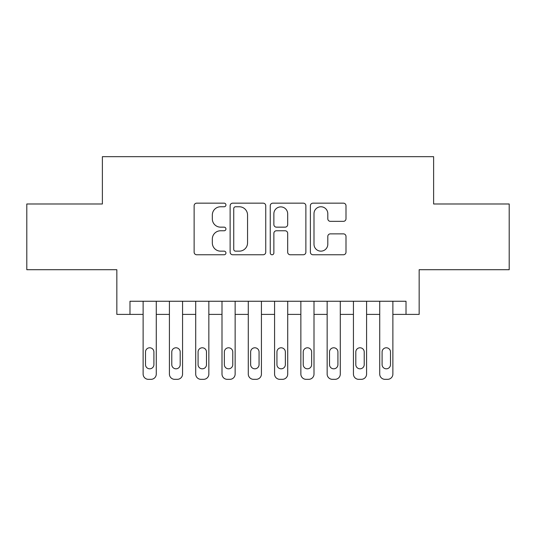 <?xml version="1.0" encoding="UTF-8"?>
<svg xmlns="http://www.w3.org/2000/svg" width="536" height="536" viewBox="0 0 536 536"><rect width="100%" height="100%" fill="white"/><g stroke="black" fill="none" stroke-linecap="round" stroke-linejoin="round"><path stroke-width="0.8" d="M225.937 204.966A1.809 1.809 0 0 0 224.135 203.157L196.719 203.157A2.58 2.58 0 0 0 194.133 205.737L194.133 252.188A2.58 2.58 0 0 0 196.719 254.768L224.135 254.768A1.809 1.809 0 0 0 225.937 252.959A1.809 1.809 0 0 0 224.135 251.15L220.584 251.15A8.254 8.254 0 0 1 212.33 242.895L212.33 239.023A8.254 8.254 0 0 1 220.584 230.768L224.135 230.768A1.809 1.809 0 0 0 225.937 228.959A1.809 1.809 0 0 0 224.135 227.157L220.584 227.157A8.254 8.254 0 0 1 212.33 218.896L212.33 215.03A8.254 8.254 0 0 1 220.584 206.769L224.135 206.769A1.809 1.809 0 0 0 225.937 204.966M343.415 221.348A2.58 2.58 0 0 0 345.995 218.768L345.995 205.737A2.58 2.58 0 0 0 343.415 203.157L312.964 203.157A2.58 2.58 0 0 0 310.384 205.737L310.384 252.188A2.58 2.58 0 0 0 312.964 254.768L343.415 254.768A2.58 2.58 0 0 0 345.995 252.188L345.995 236.443A2.58 2.58 0 0 0 343.415 233.864L330.384 233.864A2.58 2.58 0 0 0 327.804 236.443L327.804 244.249A6.901 6.901 0 0 1 320.897 251.15A6.901 6.901 0 0 1 313.995 244.249L313.995 213.67A6.901 6.901 0 0 1 320.897 206.769A6.901 6.901 0 0 1 327.804 213.67L327.804 218.768A2.58 2.58 0 0 0 330.384 221.348L343.415 221.348M406.013 314.398L419.159 314.398L419.159 269.709L509.2 269.709L509.2 203.988L433.617 203.988L433.617 156.666L102.383 156.666L102.383 203.988L26.8 203.988L26.8 269.709L116.841 269.709L116.841 314.398L143.125 314.398L143.125 374.074A5.26 5.26 0 0 0 148.385 379.334L151.018 379.334A5.26 5.26 0 0 0 156.271 374.074L156.271 314.398L169.416 314.398L169.416 374.074A5.26 5.26 0 0 0 174.676 379.334L177.302 379.334A5.26 5.26 0 0 0 182.562 374.074L182.562 314.398L195.707 314.398L195.707 374.074A5.26 5.26 0 0 0 200.966 379.334L203.593 379.334A5.26 5.26 0 0 0 208.852 374.074L208.852 314.398L221.998 314.398L221.998 374.074A5.26 5.26 0 0 0 227.251 379.334L229.884 379.334A5.26 5.26 0 0 0 235.137 374.074L235.137 314.398L248.282 314.398L248.282 374.074A5.26 5.26 0 0 0 253.541 379.334L256.168 379.334A5.26 5.26 0 0 0 261.427 374.074L261.427 314.398L274.573 314.398L274.573 374.074A5.26 5.26 0 0 0 279.832 379.334L282.459 379.334A5.26 5.26 0 0 0 287.718 374.074L287.718 314.398L300.864 314.398L300.864 374.074A5.26 5.26 0 0 0 306.116 379.334L308.749 379.334A5.26 5.26 0 0 0 314.002 374.074L314.002 314.398L327.148 314.398L327.148 374.074A5.26 5.26 0 0 0 332.407 379.334L335.034 379.334A5.26 5.26 0 0 0 340.293 374.074L340.293 314.398L353.438 314.398L353.438 374.074A5.26 5.26 0 0 0 358.698 379.334L361.324 379.334A5.26 5.26 0 0 0 366.584 374.074L366.584 314.398L379.729 314.398L379.729 374.074A5.26 5.26 0 0 0 384.982 379.334L387.615 379.334A5.26 5.26 0 0 0 392.875 374.074L392.875 314.398L406.013 314.398L406.013 301.252L129.987 301.252L129.987 314.398M265.742 205.737A2.58 2.58 0 0 0 263.163 203.157L232.711 203.157A2.58 2.58 0 0 0 230.132 205.737L230.132 252.188A2.58 2.58 0 0 0 232.711 254.768L263.163 254.768A2.58 2.58 0 0 0 265.742 252.188L265.742 205.737M272.837 203.157L303.289 203.157A2.58 2.58 0 0 1 305.868 205.737L305.868 252.188A2.58 2.58 0 0 1 303.289 254.768L290.257 254.768A2.58 2.58 0 0 1 287.678 252.188L287.678 233.348A2.58 2.58 0 0 0 285.098 230.768L276.449 230.768A2.58 2.58 0 0 0 273.869 233.348L273.869 252.959A1.809 1.809 0 0 1 272.067 254.768A1.809 1.809 0 0 1 270.258 252.959L270.258 205.737A2.58 2.58 0 0 1 272.837 203.157M235.552 206.769A1.809 1.809 0 0 0 233.743 208.578L233.743 249.347A1.809 1.809 0 0 0 235.552 251.15L239.291 251.15A8.254 8.254 0 0 0 247.552 242.895L247.552 215.03A8.254 8.254 0 0 0 239.291 206.769L235.552 206.769M287.678 213.804A6.901 6.901 0 0 0 280.77 206.896A6.901 6.901 0 0 0 273.869 213.804L273.869 224.577A2.58 2.58 0 0 0 276.449 227.157L285.098 227.157A2.58 2.58 0 0 0 287.678 224.577L287.678 213.804M156.271 301.252L156.271 374.074M143.125 301.252L143.125 374.074M153.906 364.614A4.208 4.208 0 0 1 149.698 368.815A4.208 4.208 0 0 1 145.497 364.614L145.497 351.991A4.208 4.208 0 0 1 149.698 347.784A4.208 4.208 0 0 1 153.906 351.991L153.906 364.614M148.385 379.334L151.018 379.334M182.562 301.252L182.562 374.074M169.416 301.252L169.416 374.074M180.197 364.614A4.208 4.208 0 0 1 175.989 368.815A4.208 4.208 0 0 1 171.781 364.614L171.781 351.991A4.208 4.208 0 0 1 175.989 347.784A4.208 4.208 0 0 1 180.197 351.991L180.197 364.614M174.676 379.334L177.302 379.334M208.852 301.252L208.852 374.074M195.707 301.252L195.707 374.074M206.487 364.614A4.208 4.208 0 0 1 202.28 368.815A4.208 4.208 0 0 1 198.072 364.614L198.072 351.991A4.208 4.208 0 0 1 202.28 347.784A4.208 4.208 0 0 1 206.487 351.991L206.487 364.614M200.966 379.334L203.593 379.334M235.137 301.252L235.137 374.074M221.998 301.252L221.998 374.074M232.771 364.614A4.208 4.208 0 0 1 228.564 368.815A4.208 4.208 0 0 1 224.363 364.614L224.363 351.991A4.208 4.208 0 0 1 228.564 347.784A4.208 4.208 0 0 1 232.771 351.991L232.771 364.614M227.251 379.334L229.884 379.334M261.427 301.252L261.427 374.074M248.282 301.252L248.282 374.074M259.062 364.614A4.208 4.208 0 0 1 254.855 368.815A4.208 4.208 0 0 1 250.647 364.614L250.647 351.991A4.208 4.208 0 0 1 254.855 347.784A4.208 4.208 0 0 1 259.062 351.991L259.062 364.614M253.541 379.334L256.168 379.334M287.718 301.252L287.718 374.074M274.573 301.252L274.573 374.074M285.353 364.614A4.208 4.208 0 0 1 281.145 368.815A4.208 4.208 0 0 1 276.938 364.614L276.938 351.991A4.208 4.208 0 0 1 281.145 347.784A4.208 4.208 0 0 1 285.353 351.991L285.353 364.614M279.832 379.334L282.459 379.334M314.002 301.252L314.002 374.074M300.864 301.252L300.864 374.074M311.637 364.614A4.208 4.208 0 0 1 307.436 368.815A4.208 4.208 0 0 1 303.229 364.614L303.229 351.991A4.208 4.208 0 0 1 307.436 347.784A4.208 4.208 0 0 1 311.637 351.991L311.637 364.614M306.116 379.334L308.749 379.334M340.293 301.252L340.293 374.074M327.148 301.252L327.148 374.074M337.928 364.614A4.208 4.208 0 0 1 333.72 368.815A4.208 4.208 0 0 1 329.513 364.614L329.513 351.991A4.208 4.208 0 0 1 333.72 347.784A4.208 4.208 0 0 1 337.928 351.991L337.928 364.614M332.407 379.334L335.034 379.334M366.584 301.252L366.584 374.074M353.438 301.252L353.438 374.074M364.219 364.614A4.208 4.208 0 0 1 360.011 368.815A4.208 4.208 0 0 1 355.803 364.614L355.803 351.991A4.208 4.208 0 0 1 360.011 347.784A4.208 4.208 0 0 1 364.219 351.991L364.219 364.614M358.698 379.334L361.324 379.334M392.875 301.252L392.875 374.074M379.729 301.252L379.729 374.074M390.503 364.614A4.208 4.208 0 0 1 386.302 368.815A4.208 4.208 0 0 1 382.094 364.614L382.094 351.991A4.208 4.208 0 0 1 386.302 347.784A4.208 4.208 0 0 1 390.503 351.991L390.503 364.614M384.982 379.334L387.615 379.334"/></g></svg>
